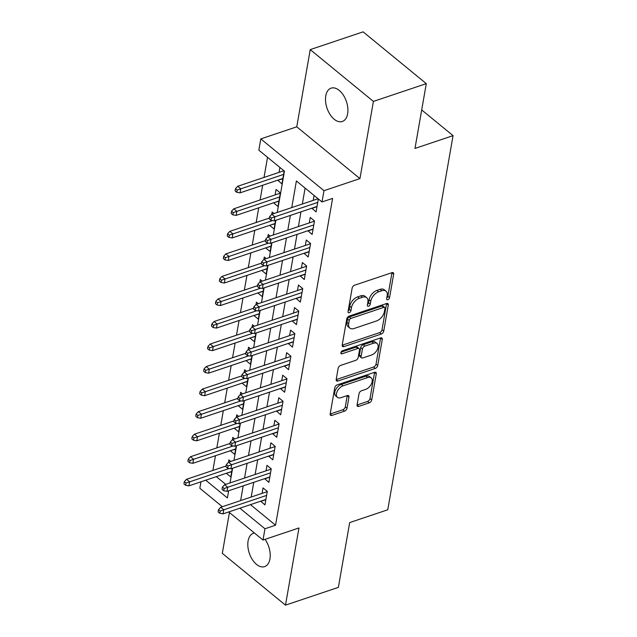 <?xml version="1.0" encoding="UTF-8"?>
<svg xmlns="http://www.w3.org/2000/svg" width="637" height="637" viewBox="0 0 637 637"><rect width="100%" height="100%" fill="white"/><g stroke="black" fill="none" stroke-linecap="round" stroke-linejoin="round"><path stroke-width="0.96" d="M387.837 299.716A1.887 1.123 129.3 0 0 389.565 297.678L393.666 274.173A2.699 1.6 129.3 0 0 393.3 272.787A2.699 1.6 129.3 0 0 391.978 272.66L354.602 285.217A2.699 1.6 129.3 0 0 352.142 288.123L348.041 311.628A1.887 1.123 129.3 0 0 348.296 312.6A1.887 1.123 129.3 0 0 349.227 312.695A1.887 1.123 129.3 0 0 350.947 310.657L351.481 307.615A8.631 5.136 129.3 0 1 359.356 298.299L362.469 297.256A8.631 5.136 129.3 0 1 366.705 297.662A8.631 5.136 129.3 0 1 367.883 302.097L367.35 305.139A1.887 1.123 129.3 0 0 367.605 306.11A1.887 1.123 129.3 0 0 368.536 306.206A1.887 1.123 129.3 0 0 370.256 304.168L370.79 301.126A8.631 5.136 129.3 0 1 378.665 291.81L381.778 290.767A8.631 5.136 129.3 0 1 386.014 291.173A8.631 5.136 129.3 0 1 387.192 295.608L386.659 298.649A1.887 1.123 129.3 0 0 386.914 299.621A1.887 1.123 129.3 0 0 387.837 299.716M386.778 297.957A1.887 1.123 129.3 0 0 387.861 296.277L391.962 272.771A2.699 1.6 129.3 0 0 391.978 272.66M348.16 310.936A1.887 1.123 129.3 0 0 349.243 309.256L349.769 306.214L351.481 307.615M367.469 304.446A1.887 1.123 129.3 0 0 368.552 302.766L369.078 299.724L370.79 301.126M254.466 533.042A17.581 10.248 -108.6 0 0 253.422 533.288A17.581 10.248 -108.6 0 0 248.088 540.996A17.581 10.248 -108.6 0 0 252.348 559.604A17.581 10.248 -108.6 0 0 264.618 566.619A17.581 10.248 -108.6 0 0 269.945 558.912A17.581 10.248 -108.6 0 0 265.048 539.356M347.635 113.776A17.581 10.248 -108.6 0 0 343.383 95.168A17.581 10.248 -108.6 0 0 331.105 88.153A17.581 10.248 -108.6 0 0 325.778 95.861A17.581 10.248 -108.6 0 0 330.038 114.469A17.581 10.248 -108.6 0 0 342.308 121.484A17.581 10.248 -108.6 0 0 347.635 113.776M357.078 404.861A2.699 1.6 129.3 0 0 357.445 406.247A2.699 1.6 129.3 0 0 358.766 406.374L369.253 402.847A2.699 1.6 129.3 0 0 371.713 399.94L376.276 373.831A2.699 1.6 129.3 0 0 375.91 372.446A2.699 1.6 129.3 0 0 374.58 372.319L337.212 384.883A2.699 1.6 129.3 0 0 334.751 387.79L330.189 413.899A2.699 1.6 129.3 0 0 330.563 415.284A2.699 1.6 129.3 0 0 331.885 415.412L344.545 411.152A2.699 1.6 129.3 0 0 347.014 408.245L348.957 397.074A2.699 1.6 129.3 0 0 348.59 395.681A2.699 1.6 129.3 0 0 347.269 395.561L340.986 397.671A7.214 4.292 129.3 0 1 337.451 397.329A7.214 4.292 129.3 0 1 337.244 391.293A7.214 4.292 129.3 0 1 343.056 385.831L367.66 377.566A7.214 4.292 129.3 0 1 371.196 377.9A7.214 4.292 129.3 0 1 371.403 383.944A7.214 4.292 129.3 0 1 365.59 389.398L361.49 390.776A2.699 1.6 129.3 0 0 359.029 393.69L357.078 404.861M250.46 504.647L275.55 525.214L264.976 528.774L263.009 540.041L228.739 511.949M426.288 83.646L373.409 101.41L310.235 49.622L363.114 31.85L426.288 83.646L414.982 148.437L453.058 135.641L387.758 509.783L349.681 522.579L338.374 587.378L285.495 605.15L298.968 527.954L263.009 540.041M310.235 49.622L296.762 126.819L359.937 178.607L373.409 101.41M359.937 178.607L323.978 190.694L322.011 201.961L296.396 180.964L291.754 207.582M275.55 525.214L332.594 198.41L322.011 201.961M381.26 334.051A2.699 1.6 129.3 0 0 383.729 331.136L388.283 305.035A2.699 1.6 129.3 0 0 387.917 303.642A2.699 1.6 129.3 0 0 386.587 303.515L349.219 316.079A2.699 1.6 129.3 0 0 346.759 318.986L342.204 345.095A2.699 1.6 129.3 0 0 342.571 346.48A2.699 1.6 129.3 0 0 343.892 346.608L381.26 334.051L379.556 332.649A2.699 1.6 129.3 0 0 382.017 329.735L386.571 303.634A2.699 1.6 129.3 0 0 386.587 303.515M382.28 339.433L377.725 365.542A2.699 1.6 129.3 0 1 375.257 368.449L337.889 381.006A2.699 1.6 129.3 0 1 336.567 380.878A2.699 1.6 129.3 0 1 336.201 379.493L338.143 368.321A2.699 1.6 129.3 0 1 340.612 365.415L355.764 360.319A2.699 1.6 129.3 0 0 358.225 357.405L359.523 350A2.699 1.6 129.3 0 0 359.157 348.606A2.699 1.6 129.3 0 0 357.835 348.479L342.053 353.782A1.887 1.123 129.3 0 1 341.129 353.694A1.887 1.123 129.3 0 1 341.074 352.118A1.887 1.123 129.3 0 1 342.595 350.692L380.584 337.921A2.699 1.6 129.3 0 1 381.913 338.048A2.699 1.6 129.3 0 1 382.28 339.433L380.568 338.032L376.013 364.141L377.725 365.542M229.439 512.522L222.313 553.354L285.495 605.15M226.565 473.203L231.709 471.691M230.777 461.459L228.882 459.906L228.46 462.327M230.498 450.67L235.642 449.149M234.711 438.917L232.816 437.372L232.394 439.785M234.432 428.128L239.576 426.615M238.644 416.383L236.749 414.83L236.327 417.251M238.365 405.594L243.509 404.073M242.578 393.841L240.682 392.288L240.26 394.709M242.299 383.052L247.443 381.531M246.511 371.307L244.616 369.755L244.194 372.167M246.232 360.51L251.376 358.997M250.445 348.765L248.549 347.213L248.127 349.633M250.166 337.976L255.31 336.455M254.378 326.232L252.483 324.679L252.061 327.092M254.099 315.434L259.243 313.922M258.311 303.69L256.416 302.137L255.994 304.558M258.033 292.901L263.177 291.38M262.245 281.148L260.35 279.603L259.928 282.016M261.966 270.359L267.11 268.846M266.178 258.614L264.283 257.061L263.861 259.482M265.9 247.817L271.043 246.304M270.112 236.072L268.217 234.52L267.795 236.94M269.833 225.283L274.977 223.762M274.045 213.538L272.15 211.986L271.728 214.398M273.767 202.741L278.91 201.228M273.727 202.972L277.995 206.468L280.352 192.947L276.084 189.444L275.128 194.914M311.851 208.203L316.079 211.922L318.341 198.951M307.918 230.737L312.146 234.464L314.503 220.943L310.235 217.44L309.279 222.91M303.984 253.279L308.212 257.006L310.569 243.477L306.301 239.982L305.346 245.444M300.051 275.813L304.279 279.539L306.636 266.019L302.368 262.516L301.412 267.986M296.117 298.355L300.346 302.081L302.702 288.553L298.435 285.058L297.479 290.528M292.184 320.897L296.412 324.615L298.769 311.095L294.501 307.599L293.546 313.062M288.25 343.431L292.479 347.157L294.835 333.637L290.568 330.133L289.612 335.603M284.317 365.972L288.545 369.699L290.902 356.171L286.634 352.675L285.679 358.137M280.384 388.506L284.612 392.233L286.969 378.712L282.701 375.209L281.745 380.679M276.45 411.048L280.678 414.775L283.035 401.246L278.767 397.751L277.812 403.213M272.517 433.582L276.745 437.308L279.102 423.788L274.834 420.285L273.878 425.755M268.583 456.124L272.811 459.85L275.168 446.33L270.9 442.826L269.945 448.297M264.65 478.666L268.878 482.384L271.235 468.864L266.967 465.368L266.011 470.831M305.107 188.106L302.328 204.031M300.967 211.858L298.395 226.565M297.033 234.4L294.461 249.107M293.1 256.934L290.528 271.641M289.166 279.476L286.594 294.183M285.233 302.01L282.661 316.724M281.299 324.552L278.727 339.258M277.366 347.093L274.794 361.8M273.432 369.627L270.86 384.334M269.499 392.169L266.927 406.876M265.565 414.703L262.993 429.41M261.632 437.245L259.06 451.952M257.698 459.787L255.126 474.493M253.757 482.32L251.193 497.027M314.073 195.455L313.213 200.368M260.716 501.2L264.944 504.926L267.301 491.406L263.033 487.902L262.078 493.372M267.54 157.307L264.029 177.428M262.667 185.256L260.095 199.962M258.733 207.797L256.162 222.504M254.8 230.331L252.228 245.046M250.867 252.873L248.295 267.58M246.933 275.415L244.361 290.122M243 297.949L240.428 312.656M239.066 320.491L236.494 335.197M235.133 343.024L232.561 357.731M231.199 365.566L228.627 380.273M227.266 388.1L224.694 402.815M223.332 410.642L220.76 425.349M219.399 433.184L216.827 447.891M215.465 455.718L212.893 470.424M216.309 476.651L225.729 484.375M279.922 167.459L279.062 172.372M277.7 180.207L281.928 183.934L284.19 170.955M269.793 225.506L274.061 229.009L275.566 220.394M265.86 248.048L270.128 251.543L271.633 242.936M261.926 270.582L266.194 274.085L267.699 265.47M257.993 293.124L262.261 296.619L263.766 288.012M254.059 315.665L258.327 319.161L259.832 310.553M250.126 338.199L254.394 341.703L255.899 333.087M246.193 360.741L250.46 364.237L251.965 355.629M242.259 383.275L246.527 386.778L248.032 378.163M238.326 405.817L242.593 409.312L244.098 400.705M234.392 428.351L238.66 431.854L240.165 423.247M230.459 450.892L234.727 454.388L236.231 445.781M226.525 473.434L230.793 476.93L232.29 468.322M453.058 135.641L421.702 109.938M222.361 506.718L199.827 488.253L200.95 481.811M277.238 212.463L284.444 171.17L258.837 150.173L260.804 138.898L323.978 190.694M296.762 126.819L260.804 138.898M239.886 508.199L264.976 528.774M290.384 215.417L287.82 230.124M286.451 237.951L283.887 252.658M282.517 260.493L279.954 275.2M278.584 283.027L276.02 297.734M274.651 305.569L272.087 320.276M270.717 328.103L268.153 342.817M266.784 350.645L264.22 365.351M262.85 373.186L260.286 387.893M258.917 395.72L256.353 410.427M254.983 418.262L252.419 432.969M251.05 440.796L248.486 455.503M247.116 463.338L244.552 478.045M243.183 485.88L240.619 500.586M205.735 480.202L227.409 497.975L228.667 490.753M230.037 482.926L232.601 468.219M233.97 460.384L236.534 445.677M237.904 437.85L240.468 423.135M241.837 415.308L244.401 400.601M245.771 392.766L248.334 378.06M249.704 370.232L252.268 355.526M253.637 347.691L256.209 332.984M257.571 325.157L260.143 310.45M261.504 302.615L264.076 287.908M265.438 280.073L268.01 265.366M269.371 257.539L271.943 242.832M273.305 234.997L275.877 220.291M277.66 180.43L282.844 178.686M311.812 208.426L316.995 206.683M307.878 230.968L313.062 229.224M303.945 253.502L309.128 251.758M300.011 276.044L305.195 274.3M296.078 298.578L301.261 296.834M292.144 321.12L297.328 319.376M288.211 343.654L293.394 341.918M284.277 366.195L289.461 364.452M280.344 388.737L285.527 386.993M276.41 411.271L281.594 409.527M272.477 433.813L277.66 432.069M268.543 456.347L273.727 454.611M264.61 478.889L269.793 477.145M260.676 501.43L265.86 499.687M386.014 291.173L384.31 289.771A8.631 5.136 129.3 0 0 380.074 289.365L381.778 290.767M369.078 299.724A8.631 5.136 129.3 0 1 376.961 290.408L380.074 289.365M366.705 297.662L365.001 296.261A8.631 5.136 129.3 0 0 360.765 295.855L362.469 297.256M349.769 306.214A8.631 5.136 129.3 0 1 357.652 296.898L360.765 295.855M343.892 346.608L342.18 345.206L379.556 332.649M384.947 308.443A1.887 1.123 129.3 0 0 384.692 307.472A1.887 1.123 129.3 0 0 383.769 307.384L350.963 318.404A1.887 1.123 129.3 0 0 349.235 320.443L348.678 323.652A8.631 5.136 129.3 0 0 349.856 328.095A8.631 5.136 129.3 0 0 354.084 328.501L376.507 320.96A8.631 5.136 129.3 0 0 384.39 311.652L384.947 308.443M384.692 307.472L382.988 306.071A1.887 1.123 129.3 0 0 382.057 305.983L383.769 307.384M349.856 328.095L348.144 326.693A8.631 5.136 129.3 0 1 346.974 322.25L347.531 319.041A1.887 1.123 129.3 0 1 349.251 317.011L382.057 305.983M337.889 381.006L336.177 379.612L373.553 367.047A2.699 1.6 129.3 0 0 376.013 364.141M359.157 348.606L357.445 347.213A2.699 1.6 129.3 0 0 356.123 347.085L341.058 352.15M371.49 355.032A7.214 4.292 129.3 0 0 377.303 349.578A7.214 4.292 129.3 0 0 377.096 343.534A7.214 4.292 129.3 0 0 373.561 343.2L364.89 346.114A2.699 1.6 129.3 0 0 362.429 349.02L361.131 356.433A2.699 1.6 129.3 0 0 361.498 357.819A2.699 1.6 129.3 0 0 362.827 357.946L371.49 355.032M377.096 343.534L375.392 342.141A7.214 4.292 129.3 0 0 371.849 341.798L373.561 343.2M361.498 357.819L359.794 356.417A2.699 1.6 129.3 0 1 359.427 355.032L360.717 347.619A2.699 1.6 129.3 0 1 363.186 344.713L371.849 341.798M371.196 377.9L369.492 376.507A7.214 4.292 129.3 0 0 365.949 376.164L367.66 377.566M337.451 397.329L335.739 395.927A7.214 4.292 129.3 0 1 335.54 389.892A7.214 4.292 129.3 0 1 341.344 384.43L365.949 376.164M331.885 415.412L330.173 414.01L342.841 409.75A2.699 1.6 129.3 0 0 345.302 406.844L347.253 395.673A2.699 1.6 129.3 0 0 347.269 395.561M358.766 406.374L357.062 404.973L367.549 401.453A2.699 1.6 129.3 0 0 370.009 398.539L374.564 372.438A2.699 1.6 129.3 0 0 374.58 372.319M235.475 188.663L235.085 190.917L236.789 192.318L237.179 190.065L235.475 188.663L237.697 186.275L240.77 188.799L240.061 192.852L282.884 178.464M237.179 190.065L283.592 174.403M237.697 186.275L283.927 170.74M240.061 192.852L236.789 192.318M318.078 198.736L271.848 214.271L274.921 216.795L317.744 202.399M271.33 218.061L269.626 216.66L269.236 218.913L270.94 220.314L271.33 218.061L274.921 216.795L274.213 220.848L317.035 206.46M271.848 214.271L269.626 216.66M270.94 220.314L274.213 220.848M231.542 211.197L231.143 213.459L232.855 214.852L233.246 212.599L231.542 211.197L233.763 208.817L236.837 211.333L236.128 215.394L278.95 201.005M233.246 212.599L279.659 196.944M233.763 208.817L280.312 193.17M236.128 215.394L232.855 214.852M227.608 233.739L227.21 235.993L228.922 237.394L229.312 235.141L227.608 233.739L229.83 231.35L232.903 233.875L232.194 237.927L275.017 223.539M229.312 235.141L272.501 220.569M229.83 231.35L269.379 218.061M232.194 237.927L228.922 237.394M223.675 256.281L223.276 258.534L224.988 259.928L225.379 257.674L223.675 256.281L225.896 253.892L228.97 256.408L228.261 260.469L271.083 246.081M225.379 257.674L268.559 243.103M225.896 253.892L265.446 240.603M228.261 260.469L224.988 259.928M219.741 278.815L219.343 281.068L221.055 282.47L221.445 280.216L219.741 278.815L221.963 276.434L225.036 278.95L224.328 283.011L267.15 268.615M221.445 280.216L264.626 265.645M221.963 276.434L261.512 263.137M224.328 283.011L221.055 282.47M314.463 221.166L267.914 236.813L270.988 239.329L313.81 224.941M267.397 240.595L265.693 239.193L265.303 241.447L267.007 242.848L267.397 240.595L270.988 239.329L270.279 243.39L313.101 228.994M267.914 236.813L265.693 239.193M267.007 242.848L270.279 243.39M310.53 243.708L263.981 259.347L267.054 261.871L309.877 247.482M263.463 263.137L261.759 261.735L261.369 263.989L263.073 265.39L263.463 263.137L267.054 261.871L266.346 265.924L309.168 251.535M263.981 259.347L261.759 261.735M263.073 265.39L266.346 265.924M306.596 266.242L260.047 281.888L263.121 284.405L305.943 270.016M259.53 285.671L257.826 284.277L257.436 286.531L259.14 287.924L259.53 285.671L263.121 284.405L262.412 288.465L305.234 274.077M260.047 281.888L257.826 284.277M259.14 287.924L262.412 288.465M302.663 288.784L256.114 304.43L259.187 306.946L302.01 292.558M255.596 308.212L253.892 306.811L253.494 309.064L255.206 310.466L255.596 308.212L259.187 306.946L258.479 311.007L301.301 296.611M256.114 304.43L253.892 306.811M255.206 310.466L258.479 311.007M215.808 301.357L215.41 303.61L217.121 305.012L217.512 302.758L215.808 301.357L218.029 298.968L221.103 301.492L220.394 305.545L263.216 291.157M217.512 302.758L260.692 288.187M218.029 298.968L257.579 285.679M220.394 305.545L217.121 305.012M298.729 311.318L252.18 326.964L255.254 329.488L298.076 315.092M251.663 330.754L249.959 329.353L249.561 331.606L251.273 333.008L251.663 330.754L255.254 329.488L254.545 333.541L297.368 319.153M252.18 326.964L249.959 329.353M251.273 333.008L254.545 333.541M211.874 323.891L211.476 326.144L213.188 327.545L213.578 325.292L211.874 323.891L214.096 321.51L217.169 324.026L216.461 328.087L259.283 313.691M213.578 325.292L256.759 310.721M214.096 321.51L253.645 308.212M216.461 328.087L213.188 327.545M294.796 333.86L248.247 349.506L251.32 352.022L294.143 337.634M247.729 353.288L246.025 351.887L245.627 354.14L247.339 355.542L247.729 353.288L251.32 352.022L250.612 356.083L293.434 341.687M248.247 349.506L246.025 351.887M247.339 355.542L250.612 356.083M207.941 346.432L207.543 348.686L209.255 350.087L209.645 347.834L207.941 346.432L210.162 344.044L213.236 346.568L212.527 350.621L255.349 336.232M209.645 347.834L252.825 333.262M210.162 344.044L249.712 330.754M212.527 350.621L209.255 350.087M290.862 356.394L244.313 372.04L247.387 374.564L290.209 360.168M243.796 375.83L242.092 374.429L241.694 376.682L243.406 378.083L243.796 375.83L247.387 374.564L246.678 378.617L289.501 364.229M244.313 372.04L242.092 374.429M243.406 378.083L246.678 378.617M204.007 368.974L203.609 371.228L205.321 372.621L205.711 370.368L204.007 368.974L206.229 366.586L209.302 369.102L208.594 373.163L251.416 358.774M205.711 370.368L248.892 355.796M206.229 366.586L245.778 353.296M208.594 373.163L205.321 372.621M286.929 378.935L240.38 394.582L243.453 397.098L286.276 382.71M239.862 398.364L238.158 396.962L237.76 399.224L239.472 400.617L239.862 398.364L243.453 397.098L242.745 401.159L285.567 386.77M240.38 394.582L238.158 396.962M239.472 400.617L242.745 401.159M200.074 391.508L199.676 393.762L201.388 395.163L201.778 392.91L200.074 391.508L202.295 389.127L205.369 391.644L204.66 395.696L247.482 381.308M201.778 392.91L244.958 378.338M202.295 389.127L241.845 375.83M204.66 395.696L201.388 395.163M282.995 401.477L236.446 417.116L239.52 419.64L282.342 405.251M235.929 420.906L234.225 419.504L233.827 421.758L235.539 423.159L235.929 420.906L239.52 419.64L238.811 423.693L281.634 409.304M236.446 417.116L234.225 419.504M235.539 423.159L238.811 423.693M196.14 414.05L195.742 416.303L197.454 417.705L197.844 415.451L196.14 414.05L198.362 411.661L201.435 414.185L200.727 418.238L243.549 403.85M197.844 415.451L241.025 400.872M198.362 411.661L237.912 398.372M200.727 418.238L197.454 417.705M279.062 424.011L232.513 439.657L235.586 442.174L278.409 427.785M231.995 443.44L230.291 442.046L229.893 444.3L231.605 445.701L231.995 443.44L235.586 442.174L234.878 446.234L277.7 431.846M232.513 439.657L230.291 442.046M231.605 445.701L234.878 446.234M192.207 436.584L191.809 438.837L193.521 440.239L193.911 437.985L192.207 436.584L194.428 434.203L197.502 436.719L196.793 440.78L239.616 426.384M193.911 437.985L237.091 423.414M194.428 434.203L233.978 420.906M196.793 440.78L193.521 440.239M275.128 446.553L228.579 462.199L231.653 464.715L274.475 450.327M228.062 465.981L226.358 464.58L225.96 466.833L227.672 468.235L228.062 465.981L231.653 464.715L230.944 468.776L273.767 454.38M228.579 462.199L226.358 464.58M227.672 468.235L230.944 468.776M188.273 459.126L187.875 461.379L189.587 462.781L189.977 460.527L188.273 459.126L190.495 456.737L193.568 459.261L192.86 463.314L235.682 448.926M189.977 460.527L233.158 445.956M190.495 456.737L230.045 443.448M192.86 463.314L189.587 462.781M271.195 469.087L224.646 484.733L227.72 487.257L270.542 472.861M224.128 488.523L222.424 487.122L222.026 489.375L223.738 490.777L224.128 488.523L227.72 487.257L227.011 491.31L269.833 476.922M224.646 484.733L222.424 487.122M223.738 490.777L227.011 491.31M184.34 481.66L183.942 483.921L185.654 485.314L186.044 483.061L184.34 481.66L186.561 479.279L189.635 481.795L188.926 485.856L231.749 471.46M186.044 483.061L229.224 468.49M186.561 479.279L226.111 465.989M188.926 485.856L185.654 485.314M267.261 491.629L220.713 507.275L223.786 509.791L266.608 495.403M220.195 511.057L218.491 509.656L218.093 511.909L219.805 513.311L220.195 511.057L223.786 509.791L223.077 513.852L265.9 499.456M220.713 507.275L218.491 509.656M219.805 513.311L223.077 513.852M387.861 296.277L389.565 297.678M349.243 309.256L350.947 310.657M368.552 302.766L370.256 304.168M376.961 290.408L378.665 291.81M357.652 296.898L359.356 298.299M391.962 272.771L393.666 274.173M386.571 303.634L388.283 305.035M382.017 329.735L383.729 331.136M349.251 317.011L350.963 318.404M347.531 319.041L349.235 320.443M346.974 322.25L348.678 323.652M373.553 367.047L375.257 368.449M356.123 347.085L357.835 348.479M340.859 352.802L342.053 353.782M363.186 344.713L364.89 346.114M360.717 347.619L362.429 349.02M359.427 355.032L361.131 356.433M341.344 384.43L343.056 385.831M347.253 395.673L348.957 397.074M345.302 406.844L347.014 408.245M342.841 409.75L344.545 411.152M374.564 372.438L376.276 373.831M370.009 398.539L371.713 399.94M367.549 401.453L369.253 402.847"/></g></svg>
